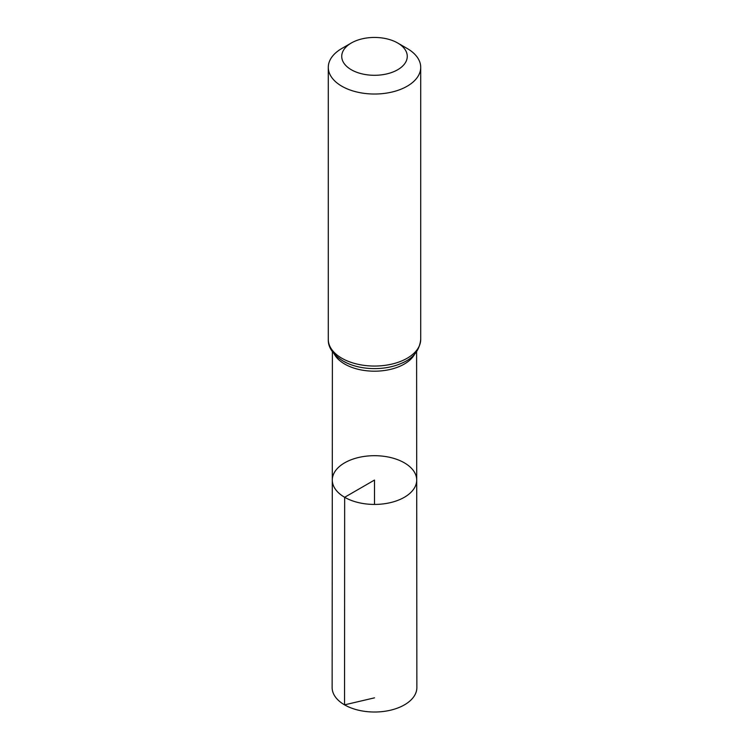 <?xml version="1.0" encoding="UTF-8"?>
<svg xmlns="http://www.w3.org/2000/svg" width="749" height="749" viewBox="0 0 749 749"><rect width="100%" height="100%" fill="white"/><g stroke="black" fill="none" stroke-linecap="round" stroke-linejoin="round"><path stroke-width="1.12" d="M344.662 497.289A42.206 24.371 180 0 1 332.294 480.043A42.206 24.371 180 0 1 374.5 455.692A42.206 24.371 180 0 1 416.706 480.043A42.206 24.371 180 0 1 390.66 502.57A42.206 24.371 180 0 1 344.662 497.289A42.206 24.371 180 0 1 332.294 480.043L332.135 687.554A42.365 24.455 180 0 0 344.549 704.856A42.365 24.455 180 0 0 390.716 710.155A42.365 24.455 180 0 0 416.865 687.554L416.706 480.043A42.206 24.371 180 0 1 390.66 502.57A42.206 24.371 180 0 1 344.662 497.289M351.328 69.751A32.769 18.922 180 0 1 351.328 42.993A32.769 18.922 180 0 1 397.672 42.993A32.769 18.922 180 0 1 397.672 69.751A32.769 18.922 180 0 1 351.328 69.751M397.672 42.993L407.175 48.479A46.213 26.683 180 0 1 420.713 67.344A46.213 26.683 180 0 1 392.186 91.996A46.213 26.683 180 0 1 341.825 86.21A46.213 26.683 180 0 1 328.287 67.344A46.213 26.683 180 0 1 341.825 48.479L351.328 42.993M374.5 504.423L374.5 480.053L344.662 497.289L344.549 704.856L374.5 697.843M414.749 354.015A42.103 24.305 180 0 1 344.727 364.07A42.103 24.305 180 0 1 334.251 354.015M420.713 67.344L420.713 339.372A46.213 26.683 180 0 1 392.186 364.023A46.213 26.683 180 0 1 341.825 358.237A46.213 26.683 180 0 1 328.287 339.372C327.95 347.227 332.884 354.455 343.098 361.065L347.499 363.293A44.154 25.494 180 0 1 343.276 361.149M420.713 339.372C419.552 350.513 413.148 358.49 401.501 363.293A44.154 25.494 180 0 1 347.499 363.293M332.397 351.684L332.294 480.043M416.603 351.684L416.706 480.043M328.287 67.344L328.287 339.372"/></g></svg>
